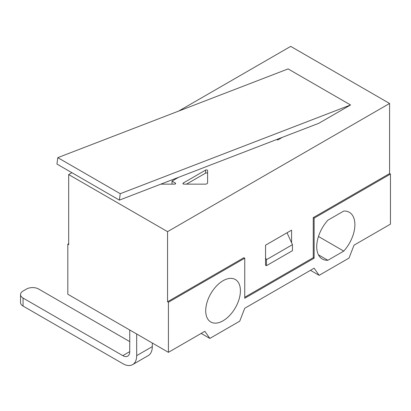 <?xml version="1.0" encoding="UTF-8"?>
<svg xmlns="http://www.w3.org/2000/svg" width="411" height="411" viewBox="0 0 411 411"><rect width="100%" height="100%" fill="white"/><g stroke="black" fill="none" stroke-linecap="round" stroke-linejoin="round"><path stroke-width="0.62" d="M136.678 334.004L136.678 355.633A19.625 11.328 60 0 1 132.614 364.619A19.625 11.328 60 0 1 122.802 363.648L23.062 306.061L23.062 298.052L122.802 355.633A9.813 5.667 -120 0 0 127.708 356.121A9.813 5.667 -120 0 0 129.742 351.626L129.742 329.997M132.614 364.619L148.227 355.602A19.625 11.328 -120 0 0 152.291 346.622L152.291 343.015M23.062 298.052A8.585 4.958 180 0 1 20.55 294.543A8.585 4.958 180 0 1 23.062 291.039L26.535 289.036A8.585 4.958 180 0 1 38.675 289.036L129.742 341.613M20.55 294.543L20.55 302.558A8.585 4.958 0 0 0 23.062 306.061M288.111 68.914L350.552 104.969L318.838 123.279L119.39 200.121L120.243 193.704L350.552 104.969L288.111 68.914L57.797 157.649L56.944 164.071L119.39 200.121M120.243 193.704L57.797 157.649M178.61 111.104L290.711 46.381L389.582 103.464L167.554 231.65L68.683 174.567L71.904 172.707M282.342 137.341L277.702 140.017L276.778 139.483M207.591 170.57L207.591 182.823A2.302 1.325 180 0 1 205.295 184.154L184.066 184.154A1.151 0.663 180 0 1 182.916 183.491A1.151 0.663 180 0 1 183.255 183.018L205.628 170.103A1.151 0.663 180 0 1 206.882 169.959A1.151 0.663 180 0 1 207.591 170.57M178.58 177.321L171.998 181.117L175.297 183.018A1.151 0.663 180 0 1 175.631 183.491A1.151 0.663 180 0 1 174.48 184.154L160.84 184.154M279.095 139.211A14.719 8.497 -60 0 1 279.398 138.476M292.447 250.679L266.426 265.701L266.426 259.695L265.557 257.789L265.557 245.172L291.579 230.15L291.579 242.767L292.447 244.673L292.447 250.679M265.557 257.789L265.557 265.203L266.426 265.701M313.259 217.63L389.582 173.57L390.45 174.069L314.127 218.133L314.127 258.19L313.259 257.692L313.259 217.63L314.127 218.133M68.683 174.567L68.683 244.673L67.815 244.17L68.683 243.672M167.554 301.756L243.877 257.692L244.745 258.19L168.423 302.255L167.554 301.756L167.554 231.65M292.447 244.673L266.426 259.695M287.027 232.78L291.579 242.767M314.127 258.19L244.745 298.247L244.745 258.19M244.745 297.251L313.259 257.692M168.423 302.255L168.423 352.33L204.848 331.297L209.857 338.423L239.736 321.171L244.745 308.265L314.127 268.208L319.136 275.329L349.016 258.077L354.025 245.172L390.45 224.144L390.45 174.069M343.76 211.038A26.982 15.577 -60 0 1 349.304 212.292A26.982 15.577 -60 0 1 343.76 251.1L327.86 260.276A26.982 15.577 -60 0 1 322.316 259.028A26.982 15.577 -60 0 1 327.86 220.219L343.76 211.038M205.716 310.767A24.532 14.164 -60 0 1 216.422 286.082A24.532 14.164 -60 0 1 235.328 279.511A24.532 14.164 -60 0 1 235.328 307.834A24.532 14.164 -60 0 1 210.797 321.998A24.532 14.164 -60 0 1 205.716 310.767M67.815 244.17L67.815 294.245L168.423 352.33M209.857 338.423L201.185 333.413M319.136 275.329L310.464 270.325M318.463 254.851L327.86 260.276M318.463 236.495L343.76 251.1M171.998 181.117L172.055 184.154M169.193 180.932L167.565 181.559M167.837 181.457L167.837 181.719M207.591 173.576A1.151 0.663 0 0 0 206.882 172.959A1.151 0.663 0 0 0 205.628 173.103L186.496 184.154M389.582 173.57L389.582 103.464M152.291 346.622L136.678 355.633M129.742 351.626L122.802 355.633M175.297 183.018L175.297 183.958M205.628 170.103L205.628 173.103M183.255 183.018L183.255 183.958"/></g></svg>
